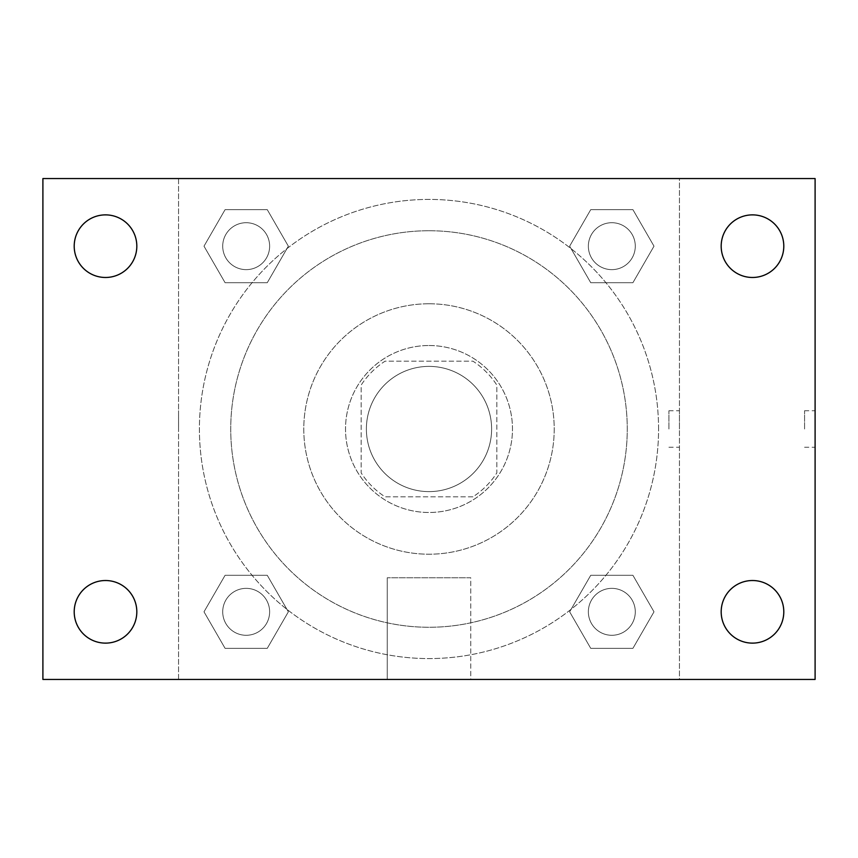 <?xml version="1.0" encoding="UTF-8"?>
<svg xmlns="http://www.w3.org/2000/svg" width="858" height="858" viewBox="0 0 858 858"><rect width="100%" height="100%" fill="white"/><g stroke="black" fill="none" stroke-linecap="round" stroke-linejoin="round"><path stroke-width="0.64" stroke-dasharray="4.29 3.22" d="M491.613 429A62.613 62.613 0 0 0 397.694 374.774A62.613 62.613 0 0 0 397.694 483.226A62.613 62.613 0 0 0 491.613 429A62.613 62.613 0 0 0 397.694 374.774A62.613 62.613 0 0 0 397.694 483.226A62.613 62.613 0 0 0 491.613 429M472.93 496.825L385.07 496.825A80.813 80.813 0 0 1 361.175 472.93L361.175 385.07A80.813 80.813 0 0 1 385.07 361.175L472.93 361.175A80.813 80.813 0 0 1 496.825 385.07L496.825 472.93A80.813 80.813 0 0 1 472.93 496.825L385.07 496.825A80.813 80.813 0 0 1 361.175 472.93L361.175 385.07A80.813 80.813 0 0 1 385.07 361.175L472.93 361.175A80.813 80.813 0 0 1 496.825 385.07L496.825 472.93A80.813 80.813 0 0 1 472.93 496.825M429 345.517A83.483 83.483 0 0 1 501.297 470.742A83.483 83.483 0 0 1 356.703 470.742A83.483 83.483 0 0 1 429 345.517A83.483 83.483 0 0 0 345.517 429A83.483 83.483 0 0 0 429 512.483A83.483 83.483 0 0 0 512.483 429A83.483 83.483 0 0 0 429 345.517M429 303.775A125.225 125.225 0 0 1 537.44 491.613A125.225 125.225 0 0 1 320.56 491.613A125.225 125.225 0 0 1 429 303.775A125.225 125.225 0 0 1 537.44 491.613A125.225 125.225 0 0 1 320.56 491.613A125.225 125.225 0 0 1 429 303.775M429 230.738A198.262 198.262 0 0 1 600.707 528.131A198.262 198.262 0 0 1 257.293 528.131A198.262 198.262 0 0 1 429 230.738A198.262 198.262 0 0 0 230.738 429A198.262 198.262 0 0 0 429 627.262A198.262 198.262 0 0 0 627.262 429A198.262 198.262 0 0 0 429 230.738M204 246.182L225.086 209.652L267.267 209.652L288.352 246.182L267.267 282.7L225.086 282.7L204 246.182L225.086 209.652L267.267 209.652L288.352 246.182L267.267 282.7L225.086 282.7L204 246.182L225.086 209.652L267.267 209.652L288.352 246.182L267.267 282.7L225.086 282.7L204 246.182M204 611.818L225.086 575.3L267.267 575.3L288.352 611.818L267.267 648.348L225.086 648.348L204 611.818L225.086 575.3L267.267 575.3L288.352 611.818L267.267 648.348L225.086 648.348L204 611.818L225.086 575.3L267.267 575.3L288.352 611.818L267.267 648.348L225.086 648.348L204 611.818M178.561 679.439L178.561 178.561L679.439 178.561L679.439 679.439L178.561 679.439L178.561 178.561L679.439 178.561L679.439 679.439L178.561 679.439M569.648 246.182L590.733 209.652L632.914 209.652L654 246.182L632.914 282.7L590.733 282.7L569.648 246.182L590.733 209.652L632.914 209.652L654 246.182L632.914 282.7L590.733 282.7L569.648 246.182L590.733 209.652L632.914 209.652L654 246.182L632.914 282.7L590.733 282.7L569.648 246.182M569.648 611.818L590.733 575.3L632.914 575.3L654 611.818L632.914 648.348L590.733 648.348L569.648 611.818L590.733 575.3L632.914 575.3L654 611.818L632.914 648.348L590.733 648.348L569.648 611.818L590.733 575.3L632.914 575.3L654 611.818L632.914 648.348L590.733 648.348L569.648 611.818M447.265 178.561L410.735 178.571L447.265 178.561M658.569 429A229.569 229.569 0 0 0 314.21 230.18A229.569 229.569 0 0 0 314.21 627.82A229.569 229.569 0 0 0 658.569 429A229.569 229.569 0 0 0 314.21 230.18A229.569 229.569 0 0 0 314.21 627.82A229.569 229.569 0 0 0 658.569 429M269.637 611.818A23.456 23.456 0 0 0 234.448 591.505A23.456 23.456 0 0 0 234.448 632.142A23.456 23.456 0 0 0 269.637 611.818A23.456 23.456 0 0 0 234.448 591.505A23.456 23.456 0 0 0 234.448 632.142A23.456 23.456 0 0 0 269.637 611.818A23.456 23.456 0 0 0 234.448 591.505A23.456 23.456 0 0 0 234.448 632.142A23.456 23.456 0 0 0 269.637 611.818A23.456 23.456 0 0 0 234.448 591.505A23.456 23.456 0 0 0 234.448 632.142A23.456 23.456 0 0 0 269.637 611.818M269.637 246.182A23.456 23.456 0 0 0 234.448 225.858A23.456 23.456 0 0 0 234.448 266.495A23.456 23.456 0 0 0 269.637 246.182A23.456 23.456 0 0 0 234.448 225.858A23.456 23.456 0 0 0 234.448 266.495A23.456 23.456 0 0 0 269.637 246.182A23.456 23.456 0 0 0 234.448 225.858A23.456 23.456 0 0 0 234.448 266.495A23.456 23.456 0 0 0 269.637 246.182A23.456 23.456 0 0 0 234.448 225.858A23.456 23.456 0 0 0 234.448 266.495A23.456 23.456 0 0 0 269.637 246.182M635.285 246.182A23.456 23.456 0 0 0 600.096 225.858A23.456 23.456 0 0 0 600.096 266.495A23.456 23.456 0 0 0 635.285 246.182A23.456 23.456 0 0 0 600.096 225.858A23.456 23.456 0 0 0 600.096 266.495A23.456 23.456 0 0 0 635.285 246.182A23.456 23.456 0 0 0 600.096 225.858A23.456 23.456 0 0 0 600.096 266.495A23.456 23.456 0 0 0 635.285 246.182A23.456 23.456 0 0 0 600.096 225.858A23.456 23.456 0 0 0 600.096 266.495A23.456 23.456 0 0 0 635.285 246.182M588.363 611.818A23.456 23.456 0 0 1 623.552 591.505A23.456 23.456 0 0 1 623.552 632.142A23.456 23.456 0 0 1 588.363 611.818A23.456 23.456 0 0 1 623.552 591.505A23.456 23.456 0 0 1 623.552 632.142A23.456 23.456 0 0 1 588.363 611.818M470.742 679.439L387.258 679.439L470.742 679.439L387.258 679.439L470.742 679.439L470.742 577.766L387.258 577.766L470.742 577.766L387.258 577.766L470.742 577.766L470.742 679.439M178.561 429L178.561 410.735L178.571 429M679.439 429L679.439 410.735L679.439 429M668.929 429L668.929 410.735L668.929 429M42.9 178.561L815.1 178.561L815.1 679.439L42.9 679.439L42.9 178.561M136.819 246.182A31.306 31.306 0 0 1 89.854 273.284A31.306 31.306 0 0 1 89.854 219.069A31.306 31.306 0 0 1 136.819 246.182M783.794 246.182A31.306 31.306 0 0 1 736.84 273.284A31.306 31.306 0 0 1 736.84 219.069A31.306 31.306 0 0 1 783.794 246.182M783.794 611.818A31.306 31.306 0 0 1 736.84 638.931A31.306 31.306 0 0 1 736.84 584.716A31.306 31.306 0 0 1 783.794 611.818M136.819 611.818A31.306 31.306 0 0 1 89.854 638.931A31.306 31.306 0 0 1 89.854 584.716A31.306 31.306 0 0 1 136.819 611.818M42.9 429L42.9 410.735L42.921 429M815.1 429L815.1 410.735L815.1 429M804.579 429L804.579 410.735L804.579 429M635.285 611.818A23.456 23.456 0 0 0 600.096 591.505A23.456 23.456 0 0 0 600.096 632.142A23.456 23.456 0 0 0 635.285 611.818A23.456 23.456 0 0 0 600.096 591.505A23.456 23.456 0 0 0 600.096 632.142A23.456 23.456 0 0 0 635.285 611.818M668.929 447.265L679.439 447.265M668.929 410.735L679.439 410.735M387.258 577.766L387.258 679.439L387.258 577.766M804.579 447.265L815.1 447.265M804.579 410.735L815.1 410.735"/><path stroke-width="1.29" d="M42.9 679.439L42.9 178.561L815.1 178.561L815.1 679.439L42.9 679.439M105.513 643.125A31.306 31.306 0 0 0 136.819 611.818A31.306 31.306 0 0 0 105.513 580.523A31.306 31.306 0 0 0 74.206 611.818A31.306 31.306 0 0 0 105.513 643.125M752.487 643.125A31.306 31.306 0 0 0 783.794 611.818A31.306 31.306 0 0 0 752.487 580.523A31.306 31.306 0 0 0 721.181 611.818A31.306 31.306 0 0 0 752.487 643.125M752.487 277.477A31.306 31.306 0 0 0 783.794 246.182A31.306 31.306 0 0 0 752.487 214.875A31.306 31.306 0 0 0 721.181 246.182A31.306 31.306 0 0 0 752.487 277.477M105.513 277.477A31.306 31.306 0 0 0 136.819 246.182A31.306 31.306 0 0 0 105.513 214.875A31.306 31.306 0 0 0 74.206 246.182A31.306 31.306 0 0 0 105.513 277.477"/></g></svg>
